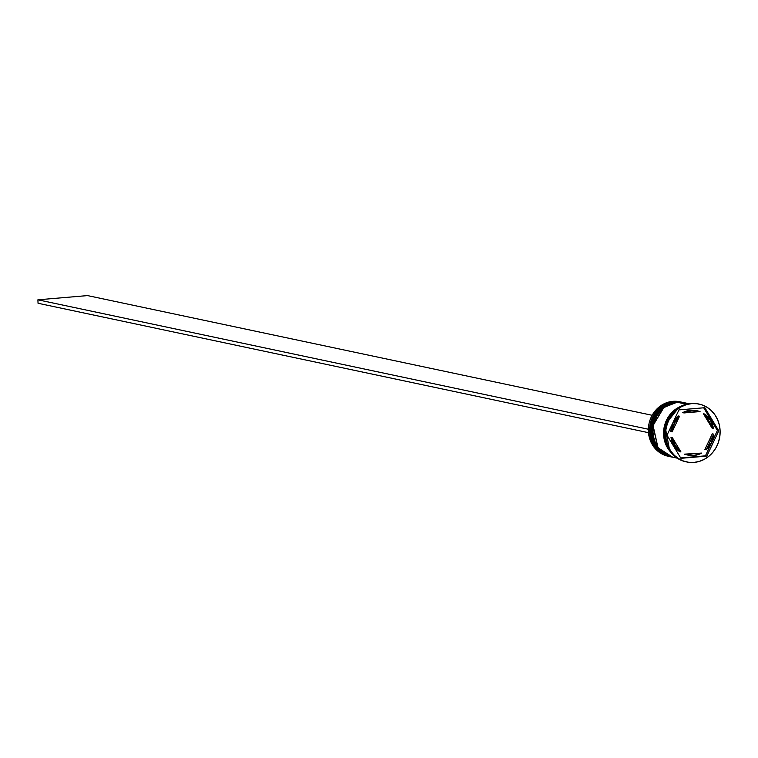<?xml version="1.0" encoding="UTF-8"?>
<svg xmlns="http://www.w3.org/2000/svg" width="758" height="758" viewBox="0 0 758 758"><rect width="100%" height="100%" fill="white"/><g stroke="black" fill="none" stroke-linecap="round" stroke-linejoin="round"><path stroke-width="1.14" d="M670.584 456.752L670.404 456.714A27.847 25.545 -78 0 1 650.639 427.891A27.847 25.545 -78 0 1 675.065 401.797L661.838 407.018L651.018 425.049L655.973 447.315L670.584 456.752A27.847 25.545 -78 0 1 670.404 456.714L655.831 447.286L650.885 425.02L661.706 406.989L674.876 401.768L681.821 402.195A27.847 25.545 102 0 0 674.933 401.768L675.065 401.797A27.847 25.545 -78 0 1 681.954 402.223L674.933 401.768A27.847 25.545 102 0 0 650.506 427.863A27.847 25.545 102 0 0 670.261 456.686A27.847 25.545 102 0 0 670.337 456.695M672.621 457.178L672.441 457.14A27.847 25.545 -78 0 1 652.676 428.327A27.847 25.545 -78 0 1 677.102 402.233L663.875 407.444L653.055 425.475L658.01 447.751L672.621 457.178A27.847 25.545 -78 0 1 672.441 457.14L657.868 447.713L652.922 425.446L663.743 407.416L676.913 402.195L683.849 402.621A27.847 25.545 102 0 0 676.97 402.204L677.102 402.233A27.847 25.545 -78 0 1 683.991 402.65L676.97 402.204A27.847 25.545 102 0 0 652.543 428.298A27.847 25.545 102 0 0 672.299 457.112A27.847 25.545 102 0 0 672.374 457.131M681.006 402.024A27.847 25.545 -78 0 1 681.404 402.11A27.847 25.545 102 0 0 674.118 401.598A27.847 25.545 -78 0 1 681.006 402.024L679.784 401.759A27.847 25.545 102 0 0 672.896 401.333A27.847 25.545 -78 0 1 680.39 401.901M674.118 401.598L672.896 401.333L674.118 401.598A27.847 25.545 102 0 0 649.672 427.919A27.847 25.545 102 0 0 669.854 456.591A27.847 25.545 -78 0 1 669.447 456.506A27.847 25.545 -78 0 1 649.691 427.692A27.847 25.545 -78 0 1 674.118 401.598M676.155 402.024L676.155 402.024A27.847 25.545 -78 0 1 683.034 402.451A27.847 25.545 -78 0 1 683.441 402.545A27.847 25.545 102 0 0 676.155 402.024L675.473 401.882L676.155 402.024A27.847 25.545 102 0 0 651.709 428.346A27.847 25.545 102 0 0 671.891 457.027A27.847 25.545 -78 0 1 671.484 456.941A27.847 25.545 -78 0 1 651.728 428.118A27.847 25.545 -78 0 1 676.155 402.024M690.746 403.408A29.59 27.136 -78 0 1 698.535 403.967A29.59 27.136 102 0 0 698.061 403.862A29.59 27.136 102 0 0 690.746 403.408L691.694 403.607A29.59 27.136 -78 0 1 699.018 404.061A29.59 27.136 -78 0 1 720.015 434.685A29.59 27.136 -78 0 1 694.063 462.408L699.35 461.385L704.39 459.282L708.986 456.164L712.965 452.156L716.168 447.419L718.48 442.122L719.806 436.475L720.1 430.696L719.342 425.001L717.58 419.619L714.86 414.749L711.288 410.58L707.025 407.283L702.202 404.962L697.028 403.72L691.694 403.607L686.407 404.63L681.376 406.733L676.771 409.851L672.801 413.859L669.589 418.596L667.277 423.893L665.95 429.54L665.657 435.319L666.415 441.014L668.186 446.396L670.906 451.266L674.468 455.435L678.742 458.732L683.555 461.054L688.728 462.295L694.063 462.408A29.59 27.136 -78 0 1 686.739 461.954A29.59 27.136 -78 0 1 665.751 431.33A29.59 27.136 -78 0 1 691.694 403.607L690.746 403.408A29.59 27.136 102 0 0 664.794 431.131A29.59 27.136 102 0 0 685.791 461.755A29.59 27.136 102 0 0 686.255 461.849A29.59 27.136 -78 0 1 664.775 431.397A29.59 27.136 -78 0 1 690.746 403.408M682.702 402.384A27.847 25.545 102 0 0 682.361 402.309A27.847 25.545 102 0 0 675.473 401.882A27.847 25.545 102 0 0 651.046 427.976A27.847 25.545 102 0 0 670.811 456.799A27.847 25.545 102 0 0 671.152 456.866M697.568 410.874L696.204 410.58A22.626 20.75 102 0 0 690.614 410.239A22.626 20.75 102 0 0 682.683 412.646L684.038 412.939A22.626 20.75 -78 0 1 691.978 410.523L690.614 410.239L691.978 410.523A22.626 20.75 -78 0 1 697.568 410.874A22.626 20.75 -78 0 1 700.051 411.575L691.978 410.523L684.038 412.939L700.051 411.575L682.683 412.646L690.614 410.239L696.308 410.599M686.824 454.857L688.188 455.141A22.626 20.75 -78 0 1 685.706 454.44L684.351 454.156A22.626 20.75 102 0 0 686.833 454.857M688.738 403.663L684.398 402.744A27.847 25.545 102 0 0 677.51 402.318L686.312 404.185L677.51 402.318A27.847 25.545 102 0 0 653.083 428.412A27.847 25.545 102 0 0 672.848 457.226L677.178 458.145M669.731 450.745L664.832 425.134L678.922 407.406L674.146 410.571L670.432 414.313L667.428 418.757L665.268 423.703L664.027 428.99L663.752 434.391L664.463 439.716L666.111 444.747L669.731 450.745M712.283 433.851L713.638 434.144A22.626 20.75 -78 0 1 706.238 449.797L704.874 449.513L712.283 433.851L713.638 434.144L706.238 449.797L711.355 442.719L713.638 434.144L706.238 449.797L704.874 449.513L712.283 433.851M686.919 454.876L684.351 454.156L701.719 453.076A22.626 20.75 -78 0 1 688.188 455.141M679.604 451.654L680.959 451.948A22.626 20.75 -78 0 1 672.355 437.65L670.991 437.366A22.626 20.75 102 0 0 679.604 451.654L673.947 445.496L670.991 437.366L672.355 437.65L675.302 445.78L680.959 451.948L672.355 437.65L680.959 451.948L679.604 451.654M670.764 431.586L672.119 431.87A22.626 20.75 -78 0 1 679.528 416.218L678.164 415.934A22.626 20.75 102 0 0 670.764 431.586L673.047 423.011L678.164 415.934L679.528 416.218L674.402 423.296L672.119 431.87L679.528 416.218L672.119 431.87L670.764 431.586M701.719 453.076L685.706 454.44L693.778 455.492L701.719 453.076L684.351 454.156L701.719 453.076M718.764 430.809L706.797 456.117L680.911 458.315L666.993 435.206L678.969 409.898L704.845 407.7L718.764 430.809L706.797 456.117L705.433 455.833L717.409 430.525L718.764 430.809L717.409 430.525L703.718 407.795L717.409 430.525L705.433 455.833L706.797 456.117L680.911 458.315L666.993 435.206L678.969 409.898L704.845 407.7L718.764 430.809M674.98 410.381A27.847 25.545 102 0 0 667.334 446.434L664.984 439.905L664.273 434.552L664.548 429.113L665.799 423.798L667.969 418.814L670.991 414.351L674.98 410.372M670.896 452.337L665.969 444.832L664.302 439.763L663.591 434.41L663.866 428.971L665.117 423.656L667.296 418.672L670.309 414.209L674.052 410.438L680.627 406.421A27.847 25.545 -78 0 0 670.887 452.337M687.402 403.588L682.532 402.422L677.51 402.318L672.535 403.275L667.789 405.255L663.468 408.192L659.716 411.964L656.703 416.426L654.524 421.41L653.273 426.726L652.998 432.164L653.709 437.518L655.376 442.587L657.935 447.163L661.289 451.086L665.316 454.203L672.952 457.254M682.475 402.337L675.473 401.882L670.498 402.839L665.751 404.819L661.431 407.757L657.679 411.528L654.666 415.99L652.486 420.974L651.236 426.29L650.961 431.728L651.672 437.082L653.339 442.151L655.897 446.737L659.252 450.659L663.278 453.767L670.915 456.818M668.84 456.373A27.847 25.545 -78 0 1 648.441 427.768A27.847 25.545 -78 0 1 672.896 401.333A27.847 25.545 102 0 0 648.469 427.436A27.847 25.545 102 0 0 668.224 456.25L669.447 456.506M680.675 457.936L705.433 455.833L680.675 457.936M712.046 428.081L703.443 413.783L704.798 414.067A22.626 20.75 -78 0 1 713.411 428.365L712.046 428.081L703.443 413.783L704.798 414.067L713.411 428.365L710.454 420.235L704.798 414.067L713.411 428.365L712.046 428.081M38.042 303.266L648.478 432.676L38.042 303.266L37.9 299.808L648.374 429.227L37.9 299.808L38.042 303.266M652.164 415.289L87.54 295.592L37.9 299.808L87.54 295.592L652.164 415.289M670.261 456.686C641.694 452.393 645.939 402.479 674.885 401.768L681.821 402.195M672.299 457.112C643.731 452.82 647.976 402.905 676.922 402.195L683.849 402.621M683.034 402.451L682.361 402.309M699.018 404.061L698.061 403.862M686.739 461.954L685.791 461.755M671.484 456.941L670.811 456.799"/></g></svg>
